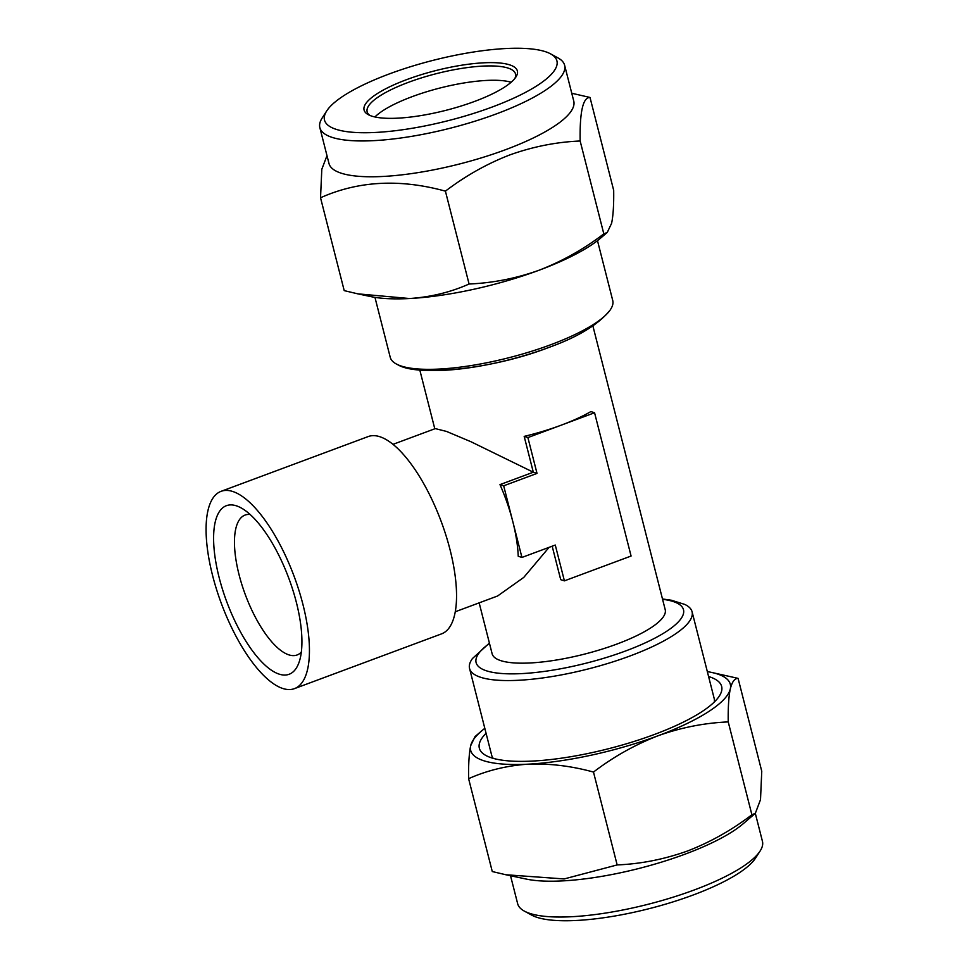 <?xml version="1.0" encoding="UTF-8"?>
<svg xmlns="http://www.w3.org/2000/svg" width="969" height="969" viewBox="0 0 969 969"><rect width="100%" height="100%" fill="white"/><g stroke="black" fill="none" stroke-linecap="round" stroke-linejoin="round"><path stroke-width="1.45" d="M760.12 851L755.578 858.062A119.926 31.093 165.7 0 1 693.065 895.041A119.926 31.093 165.7 0 1 531.702 915.124L524.338 911.102A126.297 32.74 -14.3 0 0 694.276 889.954A126.297 32.74 -14.3 0 0 760.12 851A126.297 32.74 -14.3 0 0 762.446 841.346L755.311 813.354M510.53 875.746L517.664 903.738A126.297 32.74 -14.3 0 0 524.338 911.102M505.854 874.753L526.337 879.089A126.297 32.74 -14.3 0 0 685.144 854.125A126.297 32.74 -14.3 0 0 743.041 823.856L755.336 813.318L751.896 814.772C731.631 830.179 710.132 842.279 687.372 851.048C664.177 859.321 640.775 863.948 617.156 864.929L564.164 878.944L505.854 874.753L492.276 871.543L468.608 778.676C487.165 770.416 507.029 765.583 528.19 764.166C549.556 763.342 571.322 765.97 593.488 772.063L617.156 864.929M486.063 733.254A125.025 32.413 -14.3 0 0 485.941 755.505A125.025 32.413 -14.3 0 0 654.16 734.563A125.025 32.413 -14.3 0 0 719.349 696.008A125.025 32.413 -14.3 0 0 708.581 676.532M489.406 643.089L472.472 658.508A114.814 29.773 -14.3 0 0 469.553 668.465A114.814 29.773 -14.3 0 0 630.104 655.94A114.814 29.773 -14.3 0 0 692.072 611.754L714.189 698.516A114.814 29.773 165.7 0 1 714.298 702.016M511.147 82.244A76.551 19.84 -14.3 0 0 412.116 96.67A76.551 19.84 -14.3 0 0 374.93 116.97M492.191 107.026A119.926 31.093 -14.3 0 0 550.598 53.876A119.926 31.093 -14.3 0 0 389.235 73.959A119.926 31.093 -14.3 0 0 326.71 110.938A119.926 31.093 -14.3 0 0 369.371 132.68A119.926 31.093 -14.3 0 0 492.191 107.026M550.598 53.876L557.962 57.898A126.297 32.74 165.7 0 1 564.624 65.262A126.297 32.74 165.7 0 1 496.455 113.87A126.297 32.74 165.7 0 1 319.855 127.654A126.297 32.74 165.7 0 1 322.168 118L326.71 110.938M369.855 115.42A76.551 19.84 165.7 0 1 367.154 111.786A76.551 19.84 165.7 0 1 408.458 82.329A76.551 19.84 165.7 0 1 515.496 73.971A76.551 19.84 165.7 0 1 514.866 78.453M474.677 101.394A79.095 20.506 165.7 0 1 368.244 114.645A79.095 20.506 165.7 0 1 406.762 79.591A79.095 20.506 165.7 0 1 487.77 62.658A79.095 20.506 165.7 0 1 515.908 77.011A79.095 20.506 165.7 0 1 474.677 101.394M564.624 65.262L573.757 101.079A126.297 32.74 165.7 0 1 505.588 149.686A126.297 32.74 165.7 0 1 328.976 163.47L319.855 127.654M326.989 155.646L321.805 169.284L320.533 197.761C358.312 180.852 399.931 178.647 445.413 191.147C465.677 175.74 487.177 163.652 509.924 154.883C533.132 146.61 556.533 141.983 580.152 141.002C579.68 111.81 582.975 97.3 590.012 97.457L571.758 93.254M219.151 577.585A89.935 33.176 69.6 0 1 241.305 508.01A89.935 33.176 69.6 0 1 296.369 602.379A89.935 33.176 69.6 0 1 298.9 662.748A89.935 33.176 69.6 0 1 260.734 660.858A89.935 33.176 69.6 0 1 219.151 577.585M301.335 652.101A74.637 27.532 69.6 0 1 239.064 574.726A74.637 27.532 69.6 0 1 250.111 514.478M302.946 604.486A105.246 38.821 69.6 0 1 294.479 688.62A105.246 38.821 69.6 0 1 212.574 575.465A105.246 38.821 69.6 0 1 221.053 491.344A105.246 38.821 69.6 0 1 302.946 604.486M294.479 688.62L441.585 633.859A105.246 38.821 -110.4 0 0 450.052 549.738A105.246 38.821 -110.4 0 0 368.147 436.583L221.053 491.344M597.485 240.651L612.747 300.535A114.814 29.773 165.7 0 1 609.816 310.492A114.814 29.773 165.7 0 1 550.767 344.722A114.814 29.773 165.7 0 1 397.556 364.598A114.814 29.773 165.7 0 1 390.216 357.246L374.955 297.374M692.072 611.754A114.814 29.773 -14.3 0 0 684.732 604.402L671.323 600.223L662.481 598.975M479.158 602.863L492.131 653.772A89.305 23.147 -14.3 0 0 617.011 644.022A89.305 23.147 -14.3 0 0 665.206 609.658L592.883 325.911M521.94 557.441L518.233 556.254A89.305 32.946 -110.4 0 0 512.807 521.625L521.94 557.441L555.273 545.038L564.406 580.855L631.085 556.036L594.566 412.758L590.86 411.571A89.305 23.147 165.7 0 1 561.221 425.173A89.305 23.147 165.7 0 1 524.181 436.389L533.313 472.206L471.007 441.755L446.503 431.423L435.287 428.613L392.966 444.359M552.173 546.189L560.712 579.668L564.406 580.855M455.273 611.754L497.594 595.996L523.757 577.415L549.096 547.34M493.245 758.364A114.814 29.773 165.7 0 1 491.671 755.239L469.553 668.465M512.807 521.625A89.305 32.946 -110.4 0 0 499.98 484.621L533.313 472.206L537.02 473.405L503.674 485.808L512.807 521.625M594.566 412.758L527.887 437.576L537.02 473.405M527.887 437.576L524.181 436.389M503.674 485.808L499.98 484.621M590.012 97.457L613.68 190.324C613.898 204.604 613.207 215.602 611.609 223.294L607.272 232.415L603.82 233.868C583.847 249.118 562.335 261.206 539.309 270.145C516.416 278.357 493.003 282.984 469.081 284.014C450.524 292.275 430.66 297.108 409.499 298.525L357.779 293.837L344.213 290.627L320.533 197.761M603.82 233.868L580.152 141.002M469.081 284.014L445.413 191.147M607.272 232.415L600.707 238.035A133.952 34.727 165.7 0 1 539.309 270.145A133.952 34.727 165.7 0 1 409.499 298.525A133.952 34.727 165.7 0 1 370.873 296.611L357.779 293.837M593.488 772.063C613.462 756.813 634.961 744.725 657.999 735.786C680.892 727.574 704.306 722.947 728.228 721.905C728.01 707.624 728.7 696.638 730.299 688.947C732.055 681.825 734.647 678.3 738.087 678.373L761.755 771.239L760.508 799.655L755.336 813.318M738.087 678.373L711.428 672.389A133.952 34.727 -14.3 0 0 707.334 671.626M484.815 728.349A133.952 34.727 -14.3 0 0 481.581 730.965L475.028 736.585L470.68 745.706C469.081 753.434 468.39 764.42 468.608 778.676M728.228 721.905L751.896 814.772M481.581 730.965A133.952 34.727 -14.3 0 0 470.68 745.706A133.952 34.727 -14.3 0 0 528.19 764.166A133.952 34.727 -14.3 0 0 657.999 735.786A133.952 34.727 -14.3 0 0 730.299 688.947A133.952 34.727 -14.3 0 0 711.428 672.389M412.443 368.426A107.014 27.75 -14.3 0 0 548.43 347.592M489.49 643.404A107.014 27.75 -14.3 0 0 504.159 673.661A107.014 27.75 -14.3 0 0 625.744 650.914A107.014 27.75 -14.3 0 0 662.566 599.29M397.556 364.598C417.469 377.123 492.93 369.128 548.575 347.544C577.597 337.176 598.006 324.833 609.816 310.492M434.79 428.795L419.807 370.025"/></g></svg>
